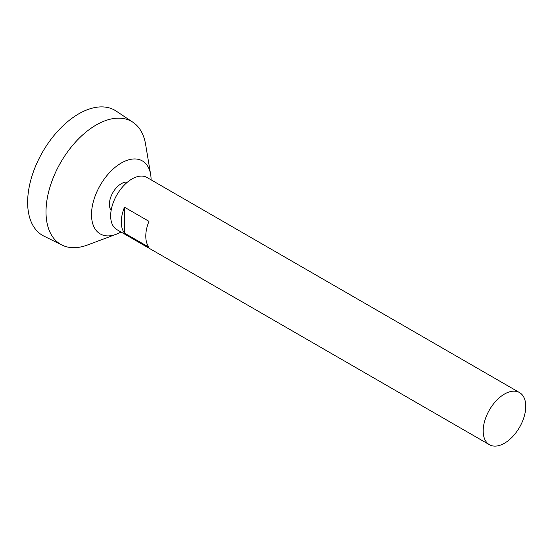 <?xml version="1.0" encoding="UTF-8"?>
<svg xmlns="http://www.w3.org/2000/svg" width="553" height="553" viewBox="0 0 553 553"><rect width="100%" height="100%" fill="white"/><g stroke="black" fill="none" stroke-linecap="round" stroke-linejoin="round"><path stroke-width="0.83" d="M504.474 443.223A30.104 17.378 -60 0 1 489.419 444.709A30.104 17.378 -60 0 1 489.419 409.953A30.104 17.378 -60 0 1 519.523 392.568A30.104 17.378 -60 0 1 524.14 416.692A30.104 17.378 -60 0 1 504.474 443.223M489.419 444.709L116.897 229.64A30.104 17.378 -60 0 1 116.897 194.877A30.104 17.378 -60 0 1 147.001 177.492L519.523 392.568M124.494 207.209L148.978 221.345A30.104 17.378 120 0 0 148.978 247.239L124.494 233.103A30.104 17.378 -60 0 1 124.494 207.209L124.494 233.103M111.132 210.43A16.832 9.719 -60 0 1 112.888 192.562A16.832 9.719 -60 0 1 127.48 182.11M121.003 232.004A42.146 24.332 -60 0 1 116.13 234.299A42.146 24.332 -60 0 1 91.556 212.594A42.146 24.332 -60 0 1 119.572 164.068A42.146 24.332 -60 0 1 150.651 174.499A42.146 24.332 -60 0 1 151.107 179.863M116.13 234.299L87.471 245.007A70.957 40.97 -60 0 1 62.047 245.09A70.957 40.97 -60 0 1 60.706 162.437A70.957 40.97 -60 0 1 132.955 122.268A70.957 40.97 -60 0 1 145.598 144.326L150.651 174.499M62.047 245.09L43.97 236.145A72.249 41.717 -60 0 1 42.602 151.985A72.249 41.717 -60 0 1 116.171 111.084L132.955 122.268"/></g></svg>
